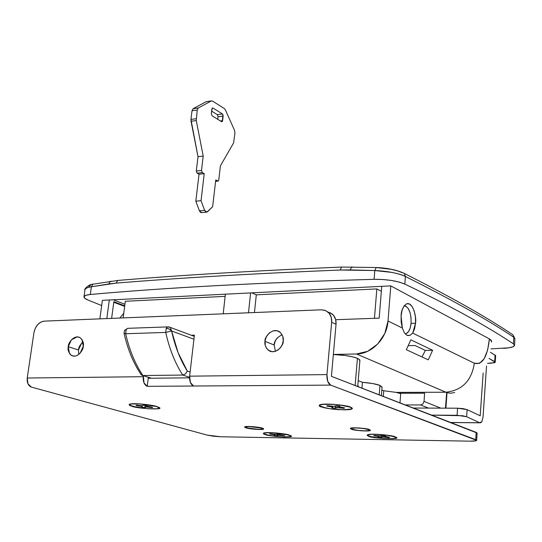 <?xml version="1.0" encoding="UTF-8"?>
<svg xmlns="http://www.w3.org/2000/svg" width="542" height="542" viewBox="0 0 542 542"><rect width="100%" height="100%" fill="white"/><g stroke="black" fill="none" stroke-linecap="round" stroke-linejoin="round"><path stroke-width="0.81" d="M369.4 430.368C365.159 431.195 359.515 430.843 352.469 429.298L357.889 430.355L364.766 430.856L369.129 430.504L368.411 429.508L362.971 428.437L356.013 427.929L351.67 428.295L352.469 429.298M261.386 428.092L262.66 429C258.927 429.691 253.683 429.325 246.922 427.902L258.832 429.386L262.579 429.054L261.386 428.092L249.367 426.588L245.655 426.94L246.922 427.902L245.594 426.974C249.354 426.29 254.618 426.662 261.386 428.092M415.545 323.228L411.06 323.378L415.545 323.228L415.436 317.029L414.271 311.223L412.205 306.657L409.549 304.035L406.696 303.764L404.081 305.918L402.103 310.187L401.087 315.932C401.155 310.735 402.984 306.691 406.581 303.811C413.194 301.501 416.737 318.073 415.545 323.228L412.713 333.093L414.589 328.831L415.545 323.228M359.658 360.891L359.61 359.664L357.422 358.323L355.132 385.511L357.422 358.323L352.341 356.772L345.315 355.498L333.35 354.529M514.548 345.335L514.9 338.716L513.789 337.273C488.694 320.363 452.556 300.092 405.396 276.461L404.813 284.069C428.736 295.559 449.623 306.264 467.468 316.182C485.3 326.088 500.625 335.308 513.437 343.845L513.789 337.273L512.962 334.881C487.719 317.727 451.493 297.246 404.278 273.425C396.94 269.97 387.611 268.005 376.29 267.524L341.562 267.064C255.58 270.688 181.008 275.146 117.844 280.444L92.939 284.211C88.807 283.961 83.509 289.882 84.945 289.834L84.999 289.631C85.622 288.283 87.75 287.335 91.374 286.786L92.912 284.218L93.725 284.076L92.912 284.218L91.374 286.786L90.311 294.482C86.354 294.855 84.247 295.62 83.983 296.765C83.874 297.795 85.263 298.913 88.156 300.105L101.672 305.553L88.156 300.105L84.816 298.276L84.03 296.596L85.927 295.275L90.311 294.482C166.597 287.626 261.19 282.572 374.082 279.32L374.8 270.539L340.234 270.018C254.015 273.554 179.28 277.917 116.042 283.12L91.374 286.786L90.311 294.482C166.584 287.619 261.176 282.565 374.082 279.32L382.632 279.503L391.338 280.451L399.068 282.043L404.813 284.069C428.736 295.559 449.623 306.264 467.468 316.182C485.3 326.088 500.625 335.308 513.437 343.845L514.541 345.41L513.003 346.785L509.06 347.808L490.957 348.865M381.968 387.313L379.969 385.396L379.224 394.833L379.969 385.396L372.645 383.533L362.422 382.313L358.208 380.653L362.422 382.313L361.941 388.147L362.422 382.313C370.186 382.916 376.033 383.946 379.969 385.396L382.069 387.076M491.723 341.474L489.379 338.885L390.789 285.885L381.744 286.339L379.19 318.134L335.701 319.705L379.19 318.134L381.744 286.339L390.789 285.885L388.025 321.02L384.827 333.425L377.672 344.075L367.7 351.297L356.487 353.98L333.357 354.454L356.487 353.98L445.897 392.232L396.141 392.388L383.75 390.735L381.846 389.983L383.75 390.735L383.302 396.412L383.75 390.735L396.141 392.388L400.694 393.682L400.003 402.882L400.694 393.682L396.141 392.388L445.897 392.232C462.109 390.416 471.594 380.755 474.345 363.248L412.713 333.093L409.928 335.43L406.893 335.302L404.312 332.713L402.354 328.025L388.025 321.02L390.789 285.885L489.379 338.885L487.617 350.139L484.189 358.723L479.548 363.35L474.345 363.248L412.713 333.093L409.928 335.43L406.893 335.302L404.312 332.713L402.354 328.025L388.025 321.02C387.015 338.242 371.765 354.075 356.487 353.98L446.527 392.483L450.327 393.255L454.691 392.55M359.895 360.45L359.786 359.908L357.422 358.323C352.754 356.514 345.979 355.301 337.104 354.685M401.087 315.932L401.175 322.172L402.354 328.025L401.087 315.932M406.344 349.712L410.822 339.834L432.604 350.267L428.268 359.854L406.344 349.712L410.822 339.834L432.604 350.267L425.375 350.417L421.954 356.934L425.375 350.417L415.009 345.511L425.375 350.417L432.604 350.267L428.268 359.854L406.344 349.712M408.621 345.661L415.009 345.511L408.621 345.661M113.773 302.273L124.66 306.379L113.773 302.273M123.752 313.317L119.816 318.046L123.752 313.323M428.512 408.099L420.572 404.955L405.287 404.921L420.572 404.955L422.916 403.925L424.04 401.412L424.616 393.201L399.542 393.268L424.616 393.201L424.04 401.412L440.775 408.14L424.04 401.412L422.916 403.925L420.572 404.955L428.512 408.099M102.377 300.343L109.315 299.997L106.828 318.574L109.315 299.997L102.377 300.343L99.87 318.859L102.377 300.343M113.847 301.711L111.625 318.378L113.847 301.711L124.728 305.823L113.847 301.711M88.902 286.677L90.555 285.221M376.968 267.626L391.222 269.313L397.618 270.912L402.394 272.741M381.744 286.339L109.315 299.997L381.744 286.339M352.273 266.935L351.697 266.935L350.207 269.916L374.8 270.539L376.263 267.531L376.805 267.538L376.263 267.531L374.8 270.539C387.462 271.095 397.659 273.073 405.396 276.461L404.298 273.446L403.079 272.816L404.298 273.446L405.396 276.461C402.631 275.038 398.153 273.69 391.968 272.423L374.8 270.539L374.082 279.32C386.819 279.265 397.062 280.844 404.813 284.069L405.396 276.461C452.556 300.092 488.694 320.363 513.789 337.273L513.437 343.845L514.541 345.383C514.026 347.002 510.252 347.991 503.227 348.35M445.463 408.16L446.662 392.706L445.748 406.602L446.08 406.866L445.748 406.602L445.463 408.16M491.526 342.036L491.431 340.505L489.379 338.885C487.434 357.103 482.421 365.227 474.345 363.248C471.594 380.755 462.109 390.416 445.897 392.232M351.433 428.417C355.708 427.591 361.365 427.95 368.411 429.508M357.795 385.613L358.75 386.907L357.795 385.613M514.9 338.615L512.962 334.875L511.723 334.048L512.962 334.881L514.29 337.652M342.097 267.037L341.535 267.07L340.234 270.018L350.207 269.916L351.697 266.935M111.124 281.237L110.311 281.373L108.759 283.974L116.042 283.12L117.81 280.458L118.664 280.377L117.81 280.458L116.042 283.12C179.28 277.917 254.015 273.554 340.234 270.018L341.535 267.07M91.374 286.786L108.759 283.974L110.311 281.373M246.197 427.889L244.794 427.313L244.801 426.832L246.237 426.527L252.348 426.601L259.51 427.502L263.629 428.939C264.13 430.368 247.084 428.756 246.197 427.889L244.618 427.035C244.124 425.592 261.312 427.238 262.111 428.099L263.48 428.681L263.419 429.156L259.3 429.528L252.193 429L246.197 427.889M369.21 429.515L370.416 430.28C371.182 431.899 352.171 430.273 351.677 429.284L350.478 428.681L350.789 428.18L352.571 427.868L359.312 427.95L366.704 428.891L370.362 430.124L368.181 430.924L361.494 430.829L354.19 429.908L350.417 428.498C349.644 426.872 368.824 428.532 369.21 429.515M265.844 434.623C263.446 433.898 263.08 433.336 264.747 432.95C271.948 432.353 279.909 433.038 288.635 434.996L274.875 432.895L266.115 432.767L264.015 433.173L263.927 433.824L269.469 435.443L279.435 436.683L288.12 436.832L290.288 436.439L290.478 435.795L288.635 434.996L290.553 435.87C292.795 437.807 272.707 436.777 265.844 434.623M289.042 435.002L290.742 435.68C296.725 438.193 267.396 436.29 265.451 434.616L263.459 433.79L263.548 433.112L265.722 432.692L274.794 432.828L285.295 434.135L290.952 435.829L290.749 436.493L284.557 436.988L274.13 436.215L265.451 434.616C263.487 434.122 262.911 433.6 263.724 433.038C267.301 431.567 288.087 434.027 289.042 435.002M368.716 434.63C372.794 433.58 389.481 434.935 394.285 436.71L385.904 435.07L375.01 434.271L370.714 434.372L368.126 434.792L367.612 435.47L372.733 437.157L383.011 438.451L392.543 438.613L395.206 438.207L395.829 437.543L394.285 436.71M394.739 436.716L395.917 437.225C403.058 439.955 370.382 438.241 368.804 436.296L367.117 435.436L367.645 434.731L370.328 434.298L380.301 434.447L391.134 435.815L396.324 437.577L395.68 438.268L392.93 438.688L383.058 438.519L368.804 436.296L367.124 435.443L367.591 434.752C371.433 433.051 394.366 435.639 394.739 436.716M132.729 406.351C129.342 405.355 128.684 404.603 130.771 404.095C138.041 403.458 146.462 404.23 156.042 406.432L140.392 404.007L131.428 403.986L129.653 404.542L130.114 405.375L137.072 407.333L148.169 408.729L157.051 408.77L158.921 408.234L158.576 407.415L156.042 406.432L158.941 407.713C161.347 409.915 141.062 408.851 132.729 406.351M156.462 406.432L159.091 407.455C165.425 410.423 135.229 408.255 132.323 406.351L129.613 405.335L129.131 404.474L130.968 403.898L140.249 403.919L151.956 405.402L156.462 406.432L159.077 407.448L159.436 408.295L157.498 408.851L148.298 408.81L132.323 406.351C129.504 405.667 128.623 404.942 129.68 404.176C134.084 402.618 154.66 405.328 156.462 406.432M351.528 407.936C355.613 410.863 329.909 410.003 321.846 406.967C319.143 405.992 318.94 405.22 321.223 404.65C326.121 403.363 344.15 404.881 349.78 407.062L339.99 405.037L333.655 404.407L322.903 404.386L320.153 404.989L319.794 405.904L325.972 408.038L331.548 408.946L343.642 409.799L351.216 409.027L351.717 408.133L349.78 407.062M350.281 407.062L351.717 407.706L352.361 408.641L350.315 409.501L344.719 409.894L332.998 409.21L324.373 407.801L319.231 405.863L319.604 404.921L322.449 404.291L327.354 404.075L333.581 404.312L346.02 405.938L350.281 407.062L352.286 408.173L351.765 409.102L348.818 409.705L337.815 409.65L331.406 409.014L321.359 406.967C319.096 406.317 318.615 405.585 319.902 404.793C325.105 402.72 349.502 405.741 350.281 407.062M282.077 334.678C276.745 337.646 274.117 341.087 274.191 345.017L265.004 341.358C264.029 337.138 272.944 326.548 279.963 332.124C282.707 335.112 283.791 338.032 283.209 340.864L282.362 344.421L280.58 347.53L277.999 350.03L275.092 351.433L271.948 351.69L269.15 350.803L266.569 348.33L265.248 345.396L265.079 340.742L266.332 336.765L269.272 332.984L273.046 330.857L277.165 330.728L280.56 332.639L282.788 336.277L283.209 340.864C284.164 345.071 275.411 355.633 268.351 350.234C265.505 347.198 264.388 344.245 265.004 341.358L274.191 345.017L275.397 351.318M83.021 341.88C80.094 344.732 78.576 347.436 78.475 349.99L68.251 346.717C67.845 343.201 74.315 334.082 80.196 337.754C82.953 340.491 83.976 343.343 83.258 346.311L80.101 353.208L77.364 355.389L75.257 356.087L72.709 355.972L70.927 355.078L69.478 353.459L68.251 346.717L71.388 339.875L77.066 336.9L79.85 337.517L81.991 339.549L83.258 346.311C83.658 349.82 77.269 358.912 71.375 355.356C68.549 352.591 67.506 349.712 68.251 346.717L78.475 349.99L78.739 354.475M189.632 376.168C189.348 381.283 190.655 384.569 193.562 386.019L330.634 385.111C327.978 383.56 326.751 380.057 326.955 374.603L189.632 376.168L326.955 374.603L331.657 322.26L331.23 317.341L329.123 313.249L325.681 310.607L321.426 309.807L44.214 321.135L40.785 322.124L37.628 324.665L35.23 328.371L33.943 332.693L27.229 378.018C26.87 382.74 28.252 385.762 31.375 387.096L207.22 435.118L213.473 436.229L220.709 436.771L470.192 441.168L475.951 440.802L476.682 440.294L475.727 439.664L330.634 385.111L147.248 386.324C144.274 384.908 142.946 381.703 143.251 376.697L27.229 378.018L143.251 376.697L143.373 375.714L144.003 382.876L147.248 386.324L148.251 378.269L189.531 377.828L148.251 378.269L148.373 377.293L147.248 386.324L193.562 386.019L190.384 382.483L189.632 376.168L194.409 335.159L189.632 376.168M279.543 434.562L284.753 435.565L278.94 435.328L276.915 435.734L274.171 435.389L274.828 435.057L274.394 434.765L269.604 434.047L280.221 434.217L279.543 434.562L280.221 434.217L277.443 433.871L275.417 434.284L270.214 433.763L269.604 434.047L272.775 434.454L272.816 434.074L272.775 434.454L274.394 434.765L274.448 434.223L274.828 435.057L274.909 434.25L274.828 435.057L274.171 435.389L276.915 435.734L277.687 435.409L277.836 433.912L277.687 435.409L278.94 435.328L279.062 434.061L278.94 435.328L280.932 435.463L280.973 435.043L280.932 435.463L284.753 435.565L279.977 434.853L279.591 434.128L279.543 434.562M384.481 436.249L389.617 437.299L388.722 437.597L383.316 437.042L380.816 437.462L377.991 437.109L378.926 436.757L378.628 436.452L373.77 435.707L385.443 435.897L384.481 436.249L385.443 435.897L382.584 435.538L380.071 435.958L374.63 435.409L373.77 435.707L377.036 436.127L377.069 435.707L377.036 436.127L378.628 436.452L378.675 435.87L378.926 436.757L379 435.89L378.926 436.757L377.991 437.109L380.816 437.462L381.88 437.13L381.988 435.721L381.88 437.13L383.316 437.042L383.424 435.626L383.316 437.042L385.443 437.191L385.477 436.696L385.443 437.191L388.722 437.597L388.756 437.191L388.722 437.597L389.617 437.299L384.766 436.554L384.515 435.761L384.481 436.249M146.503 406.033L152.6 407.225L152.194 407.598L146.53 407.022L144.829 407.57L141.774 407.184L142.153 406.744L141.469 406.385L136.035 405.558L136.408 405.179L142.099 405.762L143.806 405.199L146.896 405.592L146.503 406.033L146.896 405.592L143.806 405.199L142.099 405.762L136.022 405.457L139.572 406.012L139.633 405.579L139.572 406.012L141.469 406.385L141.55 405.721L141.469 406.385L142.153 406.744L142.275 405.741L141.774 407.184L144.829 407.57L145.337 407.144L145.554 405.402L145.337 407.144L146.53 407.022L146.638 406.114L146.53 407.022L148.657 407.157L148.711 406.696L148.657 407.157L152.614 407.313L147.18 406.398L146.564 405.538L146.503 406.033M338.743 406.629L344.746 407.93L343.845 408.336L337.68 407.706L335.024 408.302L331.785 407.882L332.727 407.401L332.307 407.008L326.697 406.107L327.564 405.694L333.757 406.324L336.426 405.714L339.712 406.141L338.743 406.629L339.712 406.141L336.426 405.714L333.757 406.324L327.564 405.694L326.697 406.107L330.444 406.602L330.491 406.066L330.444 406.602L332.307 407.008L332.375 406.236L332.727 407.401L332.829 406.27L332.727 407.401L331.785 407.882L335.024 408.302L336.108 407.841L336.291 405.775L336.108 407.841L337.68 407.706L337.835 405.877L337.68 407.706L340.078 407.855L340.132 407.238L340.078 407.855L343.845 408.336L343.885 407.814L343.845 408.336L344.746 407.93L339.15 407.028L338.797 406.005L338.743 406.629M470.192 441.168L220.709 436.771L207.22 435.118L31.375 387.096L27.981 383.844L27.229 378.018L33.943 332.693C35.46 325.877 38.882 322.023 44.214 321.135L321.426 309.807L324.963 310.322L328.018 312.104C330.728 314.617 331.941 318.005 331.657 322.26L326.955 374.603L327.707 381.338L330.634 385.111L476.682 440.368C476.371 440.944 474.209 441.208 470.192 441.168M191.333 335.254L194.409 335.159L191.333 335.254M330.071 312.646L333.506 315.281L335.606 319.353L336.04 324.252L331.413 376.324L477.116 433.017L476.167 432.367L475.727 439.664L476.167 432.367L331.413 376.324L336.04 324.252C336.318 320.01 335.105 316.643 332.409 314.143L327.876 311.975M331.657 322.26L336.04 324.252L331.657 322.26M274.191 345.017L275.255 340.993L277.572 337.558M78.475 349.99L81.585 343.208M335.213 406.195L335.024 408.302L335.213 406.195M145.107 405.348L144.829 407.57L145.107 405.348M395.707 437.394C398.736 439.643 375.863 438.681 369.238 436.303M380.938 435.91L380.816 437.462L380.938 435.91M277.084 434.027L276.915 435.734L277.084 434.027M201.678 212.606L200.669 212.505L199.415 210.838L195.811 201.19L199.029 174.219L197.078 173.155L196.285 171.021L198.006 156.685L190.96 119.416L192.017 110.758L193.094 108.725L206.251 101.639L211.258 100.968L206.102 101.7L193.094 108.725L198.291 107.993L193.094 108.725L192.017 110.758L197.22 110.033L192.017 110.758L190.96 119.416L196.17 118.712L190.96 119.416L191.048 121.252L196.258 120.548L191.048 121.252L198.006 156.685L203.209 156.082L198.006 156.685L196.285 171.021L201.502 170.445L196.285 171.021L197.078 173.155L202.288 172.586L197.078 173.155L199.029 174.219L204.232 173.657L199.029 174.219L195.811 201.19L201.035 200.689L195.811 201.19L199.415 210.838L204.632 210.364L201.035 200.689L204.232 173.657L202.288 172.586L201.502 170.445L203.209 156.082L196.258 120.548L197.22 110.033L198.291 107.993L211.258 100.968L212.491 101.056L224.341 108.556L225.343 109.789L234.51 130.317L234.943 133.169L233.582 142.932L220.398 165.852L218.772 179.985L218.135 181.089L215.75 179.998L212.654 206.732L206.827 212.146L204.632 210.364L199.415 210.838L201.617 212.62M215.608 181.252L217.647 181.042L215.608 181.252M217.735 119.315L218.033 116.747L217.281 114.633L211.631 111.117L217.281 114.633L222.403 113.935L213.013 108.054L212.288 108.088L211.326 113.691L212.091 115.832L221.509 121.645L222.22 121.598L223.013 114.796L222.403 113.935L217.281 114.633L218.033 116.747L223.155 116.056L218.033 116.747L217.735 119.315M215.75 179.998L212.654 206.732L207.369 211.827L205.885 212.037L204.632 210.364L201.035 200.689L204.232 173.657L202.288 172.586L201.502 170.445L203.209 156.082L196.258 120.548L197.22 110.033L198.291 107.993L211.258 100.968L212.491 101.056L224.341 108.556L225.343 109.789L234.51 130.317L234.943 133.169L233.582 142.932L220.398 165.852L218.772 179.985L218.365 180.947L217.647 181.042L215.75 179.998M222.62 120.676L222.03 121.72L221.509 121.645L212.091 115.832L211.326 113.691L211.881 109.017L212.471 107.98L213.013 108.054L212.207 108.17L213.013 108.054L222.403 113.935L223.155 116.056L222.62 120.676L220.418 120.968L222.62 120.676M124.43 330.525L127.573 328.323L124.43 330.525M170.351 327.436L171.597 330.966L165.744 332.422L171.597 330.966C175.032 346.548 180.283 359.929 187.336 371.107L185.533 373.858L182.756 375.057L185.533 373.858L187.336 371.107L190.113 372.036L187.336 371.107L178.101 352.693L171.597 330.966L169.653 329.211L166.225 328.208L165.744 332.422L125.656 333.737L165.744 332.422C169.436 349.075 175.107 363.289 182.756 375.057L142.932 375.538L182.756 375.057L189.544 377.286L182.756 375.057C175.107 363.289 169.436 349.075 165.744 332.422L166.225 328.208L167.505 326.941L168.535 326.873L167.607 326.901L166.225 328.208L169.212 328.967L171.597 330.966L170.317 327.409L168.975 326.928M171.597 330.966L193.934 339.231L171.597 330.966M128.508 328.296L127.472 328.364L126.157 329.611L125.656 333.737C129.389 350.064 135.141 364 142.932 375.538L141.516 375.078M126.157 329.611L124.585 330.261L124.043 333.316L125.656 333.737L126.157 329.611M140.974 374.42L142.932 375.538C135.141 364 129.389 350.064 125.656 333.737L124.043 333.323M405.741 333.723C408.682 332.774 410.47 329.17 411.1 322.897L411.012 317.476L409.982 312.395L408.167 308.412L405.836 306.122L404.217 305.729C408.898 307.043 411.188 312.768 411.1 322.897L410.24 327.856L408.553 331.602L406.283 333.56L405.05 333.77M251.847 292.849L256.305 294.841L376.839 288.92L381.351 291.278L376.839 288.92L374.447 318.303L376.839 288.92L256.305 294.841L251.847 292.849M125.324 301.271L225.14 296.366L125.324 301.271L123.149 317.91L125.324 301.271M113.258 299.801L124.938 304.231L113.258 299.801M225.384 294.177L223.202 313.818L225.384 294.177M248.493 312.788L250.607 292.91L248.493 312.788M254.442 312.544L256.305 294.841L254.442 312.544M450.612 422.469L479.717 422.753L466.628 416.717L462.597 415.728L431.642 415.125L457.075 415.294L457.597 408.201L463.112 408.634L467.136 409.63L480.198 415.795L483.159 372.977L480.198 415.795L467.136 409.63L457.597 408.201L413.343 408.045L457.597 408.201L457.075 415.294L466.628 416.717L467.136 409.63L466.628 416.717L479.717 422.753L450.612 422.469M483.03 417.137L481.838 421.696L480.917 422.685L479.717 422.753L481.865 421.649L483.03 417.137L486.54 365.972L483.03 417.137M495.659 355.62L490.408 352.239L495.652 355.701M491.066 363.228L487.536 363.289L494.724 362.72L494.663 361.609L489.026 358.418L495.212 362.266L491.066 363.228M495.11 354.949L494.663 361.609L495.11 354.949M369.556 429.643L369.515 430.104M262.823 428.343L262.775 428.769M359.902 360.396L357.72 386.514M382.076 387.035L381.392 395.674M84.945 289.848L83.983 296.759M447.014 392.706L445.91 408.16M407.482 335.532L409.82 335.464M245.54 426.622L245.492 427.076M351.372 428.024L351.331 428.512M130.547 403.966L130.182 404.251M320.85 404.535L320.444 404.867M268.351 350.234L272.118 351.697M71.375 355.356L73.949 356.155M477.116 433.072L476.682 440.348M327.964 312.057L332.341 314.089M350.823 407.272L351.169 407.679M158.298 407.056L158.589 407.421M206.306 212.186L201.644 212.606M211.4 100.9L206.245 101.639M217.87 181.116L215.594 181.353M127.573 328.323L167.607 326.901L170.317 327.409L194.266 336.352M151.367 378.235L142.797 375.538M140.954 374.373C133.325 362.957 127.702 349.299 124.064 333.398M479.86 422.814L450.761 422.53M495.659 355.599L495.225 362.124"/></g></svg>

